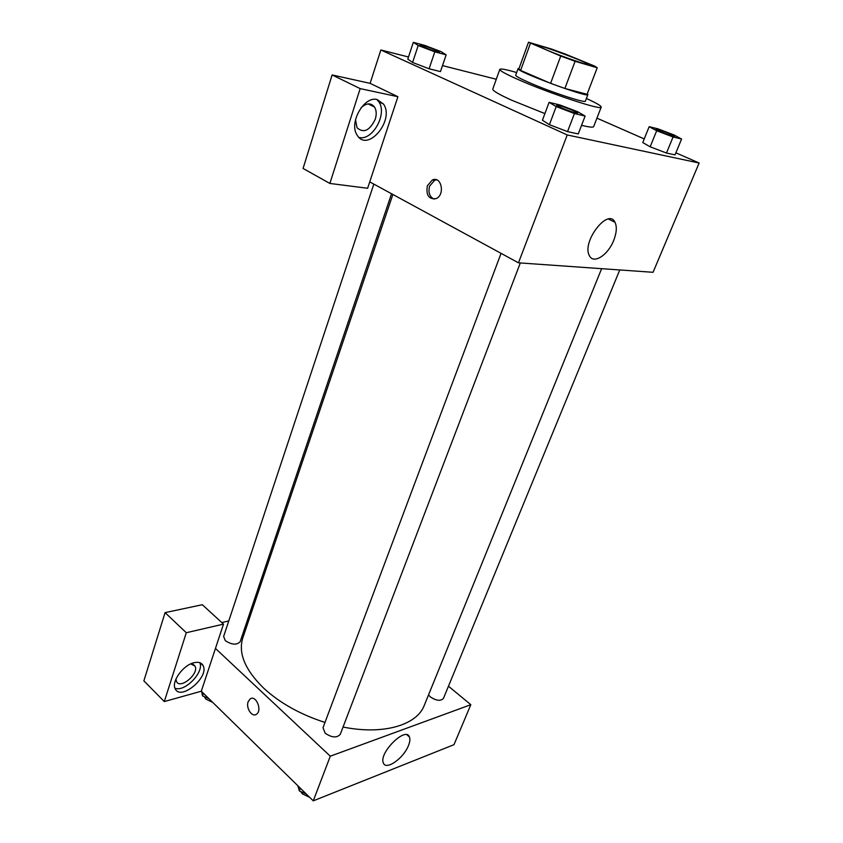 <?xml version="1.0" encoding="UTF-8"?>
<svg xmlns="http://www.w3.org/2000/svg" width="843" height="843" viewBox="0 0 843 843"><rect width="100%" height="100%" fill="white"/><g stroke="black" fill="none" stroke-linecap="round" stroke-linejoin="round"><path stroke-width="1.26" d="M547.381 50.338L537.307 45.48C536.875 43.53 590.037 63.309 588.446 64.5C589.078 65.807 562.976 56.829 547.381 50.338M575.105 61.286L597.213 67.777L594.779 66.154L564.926 53.91L551.269 48.957L528.519 42.234L560.732 56.07L575.105 61.286L564.884 88.462L587.065 94.29L597.202 67.809M530.352 43.551L520.626 70.433L550.595 83.341L560.732 56.07M520.626 70.433L518.888 68.884L528.519 42.234M564.884 88.462L550.595 83.341M519.077 68.378L518.076 68.589C514.852 70.875 588.846 98.399 587.898 94.553L587.286 93.742M587.898 94.553L585.39 101.107C586.054 103.626 550.142 91.824 529.035 82.509C520.078 78.568 515.631 76.133 515.695 75.196L518.076 68.589M586.401 98.483C596.359 103.025 601.301 105.891 601.217 107.093C602.355 110.802 549.689 93.51 518.919 79.885C506.053 74.216 499.678 70.707 499.804 69.379C500.521 68.409 506.137 69.474 516.654 72.54M544.905 113.594L511.564 100.169C498.824 94.374 492.565 90.675 492.776 89.095L499.804 69.379M601.217 107.093L593.651 126.608C593.166 127.609 589.141 127.177 581.565 125.312M412.564 62.456L407.791 59.105L412.585 62.466L429.098 68.778L440.457 71.592L446.158 54.837L440.984 51.592L424.746 45.406L413.323 42.34L418.202 45.511L434.809 51.834L446.158 54.837M549.383 124.669L542.428 120.222L549.404 124.68L567.539 131.624L578.256 133.942L585.116 116.071L577.718 111.75L559.931 104.975L549.099 102.34L556.201 106.576L574.431 113.531L585.116 116.071M496.285 79.253L442.491 65.606M408.486 56.987L380.846 49.979L567.234 134.954L699.121 163.015L675.886 152.815M644.231 138.916L596.928 118.157M649.163 126.682L642.756 142.562L650.143 146.798L666.476 153.036L675.032 154.88L681.597 139.011L673.863 134.88L657.825 128.789L649.163 126.682L656.676 130.749L673.072 136.987L681.597 139.011M369.74 181.877L397.907 96.713L360.172 88.61L329.866 183.447L367.632 188.263L369.74 181.877L518.466 262.826L653.062 272.3L699.121 163.015M613.725 240.36C608.088 255.092 593.546 264.502 589.468 255.766C581.238 242.405 608.098 207.252 614.99 222.278C617.087 226.735 616.665 232.763 613.725 240.36M518.466 262.826L567.234 134.954M427.359 185.787L432.354 179.97C441.542 175.66 445.325 195.186 435.957 198.653C428.771 199.422 425.905 195.133 427.359 185.787M397.907 96.713L370.109 83.352L380.846 49.979M436.569 179.844L434.619 180.297L429.624 186.103C428.054 192.436 429.519 196.777 434.04 199.138M377.148 99.548L383.512 104.068C394.988 120.212 367.474 152.931 357.2 135.196C348.538 123.32 363.913 95.723 377.148 99.548M359.055 137.451C372.416 141.171 387.632 113.805 378.823 101.771L376.884 99.495M361.152 107.641C366.557 102.888 371.025 102.688 374.545 107.061C376.484 110.338 376.726 114.416 375.24 119.274C369.687 130.686 363.618 133.51 357.042 127.746L355.504 119.717M370.109 83.352L332.121 74.943L303.069 168.452L329.866 183.447M360.172 88.61L332.121 74.943M324.987 722.44C300.35 714.495 279.929 703.083 263.711 688.204C245.028 669.858 238.053 653.093 242.805 637.909L392.88 194.47M601.628 268.675L424.271 705.391C417 725.064 383.407 735.244 343.059 727.035M501.058 253.343L323.017 727.688L325.166 733.199C331.847 737.741 336.884 738.11 340.277 734.306L520.31 262.953M391.552 193.742L240.16 641.692C236.809 645.243 231.867 644.906 225.323 640.669L223.616 636.497L373.828 184.101M619.763 269.95L443.45 698.404C440.668 701.323 436.284 700.818 430.32 696.898L428.518 694.927M221.783 622.555L228.78 620.943M248.717 616.359L250.223 616.022M215.46 648.425L223.5 624.126L186.292 632.724L164.301 701.566L201.308 691.218L215.46 648.425L330.287 756.203L470.826 704.695L448.465 686.202M186.292 632.724L165.07 612.629L143.879 680.859L164.301 701.566M165.07 612.629L202.32 604.716L223.5 624.126M190.739 663.894L195.039 666.128C199.359 673.789 179.896 689.901 176.429 681.429L175.966 679.005M174.965 688.183C184.617 692.493 204.385 672.103 199.812 662.703M193.995 662.714C198.505 661.681 201.551 662.651 203.121 665.622C209.57 677.077 180.391 701.397 175.165 688.678C171.182 681.618 183.247 664.99 193.995 662.714M408.518 735.665L408.855 736.455L408.539 735.676M201.308 691.218L313.259 800.85L453.977 744.685L470.826 704.695M408.507 745.444C403.797 758.142 385.978 770.787 383.396 763.02C378.402 753.21 405.831 725.981 409.445 736.982C410.256 739.026 409.94 741.84 408.507 745.444M313.259 800.85L330.287 756.203M248.158 701.713L250.16 698.921C255.987 694.569 262.573 710.596 256.441 714.242C252.036 717.635 245.671 707.941 248.158 701.713C245.682 707.941 252.036 717.635 256.441 714.242C262.584 710.596 255.987 694.569 250.171 698.921L248.169 701.713M297.874 785.781L299.328 790.903L306.23 793.969M299.328 790.903L300.35 788.205M309.739 797.394L302.331 793.811L300.624 791.482M201.635 691.545L202.541 695.886L208.948 698.699M202.541 695.886L203.405 693.273M212.699 702.377L205.861 699.1L204.269 696.645M560.837 107.693L556.643 105.238C556.601 103.931 578.456 112.098 577.56 113.057L577.539 113.11C575.189 113.131 569.615 111.318 560.837 107.693M542.428 120.222L549.099 102.34M549.404 124.68L556.201 106.576M578.256 133.942L567.539 131.624L574.431 113.531M577.539 113.11L577.56 113.057C575.211 113.067 569.636 111.265 560.858 107.63L556.643 105.238M674.727 136.376L674.727 136.408C672.862 136.376 668.067 134.796 660.375 131.634L656.023 129.264C655.959 128.189 675.528 135.618 674.748 136.355C672.883 136.324 668.088 134.743 660.396 131.592L656.002 129.295M642.756 142.562L650.164 146.808L656.676 130.749M675.032 154.88L666.476 153.036L673.072 136.987M439.435 52.066C436.906 51.95 431.468 50.18 423.112 46.765L420.014 45.006C419.909 43.878 440.204 51.254 439.435 52.066L439.414 52.118C436.895 52.003 431.458 50.232 423.102 46.818L420.014 45.037M407.791 59.105L413.323 42.34M412.585 62.466L418.202 45.511M440.457 71.592L429.098 68.778L434.809 51.834M587.086 94.247L597.213 67.777M614.99 222.278L608.467 219.064M432.354 179.97L434.619 180.297M383.512 104.068L378.823 101.771M368.191 103.921L374.545 107.061M193.142 664.284L195.039 666.128M203.121 665.622L200.255 662.872M409.445 736.982L407.043 734.875"/></g></svg>
